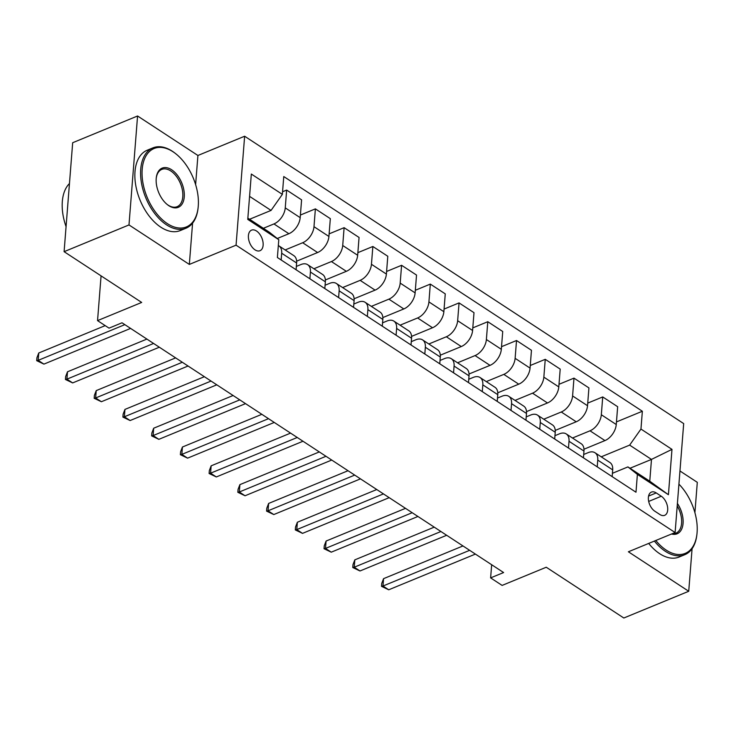 <?xml version="1.0" encoding="UTF-8"?>
<svg xmlns="http://www.w3.org/2000/svg" width="734" height="734" viewBox="0 0 734 734"><rect width="100%" height="100%" fill="white"/><g stroke="black" fill="none" stroke-linecap="round" stroke-linejoin="round"><path stroke-width="1.1" d="M255.028 249.854A11.12 6.551 67.6 0 0 260.01 250.707A11.12 6.551 67.6 0 0 262.928 241.669A11.12 6.551 67.6 0 0 256.515 231.008A11.12 6.551 67.6 0 0 251.533 230.146A11.12 6.551 67.6 0 0 248.615 239.192A11.12 6.551 67.6 0 0 255.028 249.854M137.57 115.99L72.675 142.726L64.097 251.67L128.991 224.934L189.335 264.423L236.064 245.174L244.633 136.23L197.914 155.48L137.57 115.99L128.991 224.934M236.064 245.174L675.115 532.535L683.684 423.591L244.633 136.23M694.905 512.708L697.3 482.33L679.959 470.98M675.115 532.535L628.387 551.784L688.731 591.274L692.079 548.693M688.731 591.274L623.827 618.01L546.252 567.235L502.12 585.411L490.624 577.887L503.607 572.548L122.018 322.795L109.045 328.144L97.549 320.62L141.68 302.445L64.097 251.67M661.288 496.239L656.233 492.927A10.771 6.349 67.6 0 0 651.407 492.101A10.771 6.349 67.6 0 0 648.581 500.863A10.771 6.349 67.6 0 0 654.792 511.185L659.857 514.497A10.771 6.349 67.6 0 0 664.674 515.332A10.771 6.349 67.6 0 0 667.5 506.57A10.771 6.349 67.6 0 0 661.288 496.239L648.691 501.432M640.956 429.06L671.986 449.373L668.417 494.716L637.387 474.403L627.928 466.907L649.764 481.201L651.48 459.411L629.644 445.116L640.956 429.06L642.36 411.251L283.764 176.545L282.361 194.363L271.048 210.419L249.569 196.363M247.853 218.145L269.332 232.201L278.792 239.706L277.388 257.515L635.983 492.22L637.387 474.403M278.792 239.706L247.762 219.393L251.331 174.05L282.361 194.363M101.072 275.865L97.549 320.62M491.661 564.73L490.624 577.887M630.001 468.255L651.48 459.411L671.986 449.373M627.928 466.907L612.422 473.292M309.886 278.782L310.418 272.03A13.9 8.514 -56.8 0 0 307.647 264.68A13.9 8.514 -56.8 0 0 300.958 264.534L296.353 266.424M338.613 297.591L339.145 290.838A13.9 8.514 -56.8 0 0 336.374 283.48A13.9 8.514 -56.8 0 0 329.694 283.333L325.089 285.232M367.349 316.4L367.881 309.638A13.9 8.514 -56.8 0 0 365.11 302.289A13.9 8.514 -56.8 0 0 358.421 302.142L353.825 304.041M396.085 335.199L396.617 328.447A13.9 8.514 -56.8 0 0 393.846 321.097A13.9 8.514 -56.8 0 0 387.157 320.951L382.552 322.841M424.821 354.008L425.353 347.255A13.9 8.514 -56.8 0 0 422.582 339.897A13.9 8.514 -56.8 0 0 415.894 339.75L411.288 341.649M453.548 372.817L454.08 366.064A13.9 8.514 -56.8 0 0 451.309 358.706A13.9 8.514 -56.8 0 0 444.63 358.559L440.024 360.458M482.284 391.626L482.816 384.864A13.9 8.514 -56.8 0 0 480.045 377.515A13.9 8.514 -56.8 0 0 473.357 377.368L468.751 379.267M511.02 410.425L511.552 403.672A13.9 8.514 -56.8 0 0 508.781 396.323A13.9 8.514 -56.8 0 0 502.093 396.176L497.487 398.067M539.756 429.234L540.279 422.481A13.9 8.514 -56.8 0 0 537.508 415.123A13.9 8.514 -56.8 0 0 530.829 414.976L526.223 416.875M568.483 448.043L569.015 441.281A13.9 8.514 -56.8 0 0 566.244 433.932A13.9 8.514 -56.8 0 0 559.565 433.785L554.959 435.684M597.219 466.842L597.751 460.09A13.9 8.514 -56.8 0 0 594.98 452.74A13.9 8.514 -56.8 0 0 588.292 452.594L583.686 454.484M601.229 456.823L629.644 445.116M583.97 449.226L604.954 440.583A13.9 8.514 -56.8 0 0 616.257 424.527L617.661 406.709L602.724 396.938L587.732 403.104M572.492 438.014L590.008 430.803A13.9 8.514 -56.8 0 0 601.32 414.747L602.724 396.938M555.243 430.418L576.218 421.775A13.9 8.514 -56.8 0 0 587.53 405.719L588.925 387.91L573.988 378.129L558.996 384.304M543.756 419.215L561.271 411.994A13.9 8.514 -56.8 0 0 572.584 395.938L573.988 378.129M526.507 411.609L547.481 402.966A13.9 8.514 -56.8 0 0 558.794 386.91L560.198 369.101L545.252 359.321L530.269 365.495M515.02 400.406L532.545 393.185A13.9 8.514 -56.8 0 0 543.848 377.138L545.252 359.321M497.771 392.809L518.745 384.166A13.9 8.514 -56.8 0 0 530.058 368.11L531.462 350.292L516.525 340.512L501.533 346.687M486.293 381.597L503.808 374.386A13.9 8.514 -56.8 0 0 515.121 358.33L516.525 340.512M469.035 374.001L490.018 365.358A13.9 8.514 -56.8 0 0 501.322 349.301L502.726 331.493L487.789 321.712L472.797 327.887M457.557 362.798L475.072 355.577A13.9 8.514 -56.8 0 0 486.385 339.521L487.789 321.712M440.308 355.192L461.282 346.549A13.9 8.514 -56.8 0 0 472.595 330.493L473.999 312.684L459.053 302.903L444.061 309.078M428.821 343.989L446.345 336.768A13.9 8.514 -56.8 0 0 457.649 320.712L459.053 302.903M411.572 336.383L432.546 327.749A13.9 8.514 -56.8 0 0 443.859 311.693L445.263 293.875L430.317 284.095L415.334 290.269M400.085 325.18L417.609 317.969A13.9 8.514 -56.8 0 0 428.922 301.913L430.317 284.095M382.836 317.583L403.819 308.941A13.9 8.514 -56.8 0 0 415.123 292.884L416.527 275.067L401.59 265.295L386.598 271.47M371.358 306.372L388.873 299.16A13.9 8.514 -56.8 0 0 400.186 283.104L401.59 265.295M354.1 298.775L375.083 290.132A13.9 8.514 -56.8 0 0 386.396 274.076L387.791 256.267L372.854 246.486L357.862 252.661M342.622 287.572L360.137 280.351A13.9 8.514 -56.8 0 0 371.45 264.295L372.854 246.486M325.373 279.966L346.347 271.323A13.9 8.514 -56.8 0 0 357.66 255.276L359.064 237.458L344.118 227.678L329.135 233.852M313.886 268.763L331.41 261.552A13.9 8.514 -56.8 0 0 342.714 245.495L344.118 227.678M296.637 261.166L317.611 252.524A13.9 8.514 -56.8 0 0 328.924 236.467L330.328 218.649L315.381 208.869L300.399 215.044M285.159 249.955L302.674 242.743A13.9 8.514 -56.8 0 0 313.987 226.687L315.381 208.869M277.268 238.495L288.884 233.715A13.9 8.514 -56.8 0 0 300.188 217.659L301.591 199.85L286.655 190.069L282.562 191.748M263.359 228.292L273.938 223.934A13.9 8.514 -56.8 0 0 285.251 207.878L286.655 190.069M249.569 219.264L271.048 210.419M612.165 476.623L612.688 469.87A13.9 8.514 -56.8 0 0 609.917 462.512L594.98 452.74M642.36 411.251L616.468 421.912M583.429 457.823L583.961 451.061A13.9 8.514 -56.8 0 0 581.19 443.712L566.244 433.932M554.693 439.015L555.225 432.253A13.9 8.514 -56.8 0 0 552.454 424.903L537.508 415.123M525.957 420.206L526.489 413.453A13.9 8.514 -56.8 0 0 523.718 406.095L508.781 396.323M497.23 401.397L497.762 394.644A13.9 8.514 -56.8 0 0 494.982 387.295L480.045 377.515M468.494 382.597L469.026 375.836A13.9 8.514 -56.8 0 0 466.255 368.486L451.309 358.706M439.758 363.789L440.29 357.036A13.9 8.514 -56.8 0 0 437.519 349.678L422.582 339.897M411.022 344.98L411.554 338.227A13.9 8.514 -56.8 0 0 408.783 330.878L393.846 321.097M382.295 326.18L382.827 319.418A13.9 8.514 -56.8 0 0 380.056 312.069L365.11 302.289M353.559 307.372L354.091 300.619A13.9 8.514 -56.8 0 0 351.32 293.261L336.374 283.48M324.823 288.563L325.355 281.81A13.9 8.514 -56.8 0 0 322.584 274.452L307.647 264.68M296.086 269.754L296.619 263.001A13.9 8.514 -56.8 0 0 293.848 255.652L278.911 245.872A13.9 8.514 -56.8 0 0 278.333 245.541M281.15 259.983L281.682 253.221A13.9 8.514 -56.8 0 0 278.911 245.872M649.764 481.201L668.417 494.716M189.335 264.423L192.583 223.118M195.62 184.601L197.914 155.48M462.971 545.949L383.561 578.667L382.983 586.026L469.65 550.326M388.726 589.787L381.506 586.338L382.983 586.026L388.726 589.787L475.403 554.087M381.506 586.338L381.735 583.392L383.561 578.667M434.244 527.14L354.825 559.859L354.247 567.217L440.914 531.517M359.99 570.979L352.77 567.529L354.247 567.217L359.99 570.979L446.667 535.279M352.77 567.529L352.999 564.584L354.825 559.859M405.507 508.341L326.089 541.05L325.511 548.417L412.187 512.708M331.263 552.179L324.033 548.729L325.511 548.417L331.263 552.179L417.93 516.47M324.033 548.729L324.272 545.784L326.089 541.05M376.771 489.532L297.362 522.25L296.784 529.609L383.451 493.899M302.527 533.37L295.307 529.92L296.784 529.609L302.527 533.37L389.194 497.661M295.307 529.92L295.536 526.975L297.362 522.25M348.035 470.723L268.626 503.441L268.048 510.8L354.715 475.1M273.791 514.562L266.57 511.112L268.048 510.8L273.791 514.562L360.467 478.862M266.57 511.112L266.8 508.167L268.626 503.441M655.801 540.49A42.398 24.984 67.6 0 0 666.215 550.115A42.398 24.984 67.6 0 0 696.942 534.068A42.398 24.984 67.6 0 0 678.922 484.137M696.942 534.068L696.85 534.875A43.434 25.598 -112.4 0 1 684.813 554.684A43.434 25.598 -112.4 0 1 665.371 551.317A43.434 25.598 -112.4 0 1 654.389 541.068M684.813 554.684L679.097 557.033A43.434 25.598 -112.4 0 1 659.655 553.675A43.434 25.598 -112.4 0 1 648.682 543.417M677.399 503.414A21.194 12.496 -112.4 0 1 682.776 525.572A21.194 12.496 -112.4 0 1 671.564 533.994M672.381 533.655A20.157 11.882 67.6 0 0 675.941 533.15A20.157 11.882 67.6 0 0 677.207 505.864M167.398 223.641A42.398 24.984 67.6 0 0 198.125 207.594A42.398 24.984 67.6 0 0 176.032 153.966A42.398 24.984 67.6 0 0 173.059 151.8A42.398 24.984 67.6 0 0 142.185 169.37A42.398 24.984 67.6 0 0 167.398 223.641M198.125 207.594L198.033 208.401A43.434 25.598 -112.4 0 1 185.996 228.21A43.434 25.598 -112.4 0 1 166.554 224.852A43.434 25.598 -112.4 0 1 141.506 183.216A43.434 25.598 -112.4 0 1 152.901 147.883A43.434 25.598 -112.4 0 1 172.343 151.241A43.434 25.598 -112.4 0 1 175.398 153.461L176.032 153.966M168.82 205.685A21.194 12.496 -112.4 0 1 167.324 204.602A21.194 12.496 -112.4 0 1 156.278 177.784A21.194 12.496 -112.4 0 1 171.646 169.765A21.194 12.496 -112.4 0 1 184.252 196.895A21.194 12.496 -112.4 0 1 168.82 205.685M167.003 204.336A20.157 11.882 67.6 0 0 168.104 205.116A20.157 11.882 67.6 0 0 177.133 206.676A20.157 11.882 67.6 0 0 182.417 190.28A20.157 11.882 67.6 0 0 170.793 170.967A20.157 11.882 67.6 0 0 161.774 169.407A20.157 11.882 67.6 0 0 156.241 178.197M185.996 228.21L180.289 230.559A43.434 25.598 -112.4 0 1 160.847 227.201A43.434 25.598 -112.4 0 1 135.79 185.564A43.434 25.598 -112.4 0 1 147.195 150.231L152.901 147.883M66.069 226.65A43.434 25.598 -112.4 0 1 69.455 183.546M319.308 451.924L239.89 484.633L239.312 492L325.988 456.291M245.055 495.762L237.834 492.303L239.312 492L245.055 495.762L331.731 460.053M237.834 492.303L238.064 489.367L239.89 484.633M290.572 433.115L211.153 465.833L210.575 473.191L297.252 437.482M216.328 476.953L209.098 473.503L210.575 473.191L216.328 476.953L302.995 441.244M209.098 473.503L209.337 470.558L211.153 465.833M261.836 414.306L182.427 447.024L181.848 454.383L268.516 418.683M187.592 458.144L180.371 454.695L181.848 454.383L187.592 458.144L274.259 422.445M180.371 454.695L180.601 451.749L182.427 447.024M233.1 395.507L153.69 428.216L153.112 435.574L239.779 399.874M158.856 439.336L151.635 435.886L153.112 435.574L158.856 439.336L245.532 403.636M151.635 435.886L151.865 432.941L153.69 428.216M204.373 376.698L124.954 409.416L124.376 416.774L211.053 381.065M130.129 420.536L122.899 417.086L124.376 416.774L130.129 420.536L216.796 384.827M122.899 417.086L123.128 414.141L124.954 409.416M175.637 357.889L96.227 390.607L95.64 397.966L182.316 362.266M101.393 401.727L94.163 398.278L95.64 397.966L101.393 401.727L188.06 366.018M94.163 398.278L94.402 395.332L96.227 390.607M146.901 339.08L67.491 371.799L66.913 379.157L153.58 343.457M72.657 382.919L65.436 379.469L66.913 379.157L72.657 382.919L159.333 347.219M65.436 379.469L65.665 376.524L67.491 371.799M105.191 325.621L38.755 352.99L38.177 360.357L124.844 324.648M43.921 364.119L36.7 360.66L38.177 360.357L43.921 364.119L130.597 328.41M36.7 360.66L36.929 357.724L38.755 352.99M590.008 430.803L604.954 440.583M561.271 411.994L576.218 421.775M532.545 393.185L547.481 402.966M503.808 374.386L518.745 384.166M475.072 355.577L490.018 365.358M446.345 336.768L461.282 346.549M417.609 317.969L432.546 327.749M388.873 299.16L403.819 308.941M360.137 280.351L375.083 290.132M331.41 261.552L346.347 271.323M302.674 242.743L317.611 252.524M273.938 223.934L288.884 233.715M601.32 414.747L616.257 424.527M597.751 460.09L612.688 469.87M569.015 441.281L583.961 451.061M572.584 395.938L587.53 405.719M540.279 422.481L555.225 432.253M543.848 377.138L558.794 386.91M511.552 403.672L526.489 413.453M515.121 358.33L530.058 368.11M482.816 384.864L497.762 394.644M486.385 339.521L501.322 349.301M454.08 366.064L469.026 375.836M457.649 320.712L472.595 330.493M425.353 347.255L440.29 357.036M428.922 301.913L443.859 311.693M396.617 328.447L411.554 338.227M400.186 283.104L415.123 292.884M367.881 309.638L382.827 319.418M371.45 264.295L386.396 274.076M339.145 290.838L354.091 300.619M342.714 245.495L357.66 255.276M310.418 272.03L325.355 281.81M313.987 226.687L328.924 236.467M281.682 253.221L296.619 263.001M285.251 207.878L300.188 217.659M648.572 496.083L656.233 492.927"/></g></svg>
